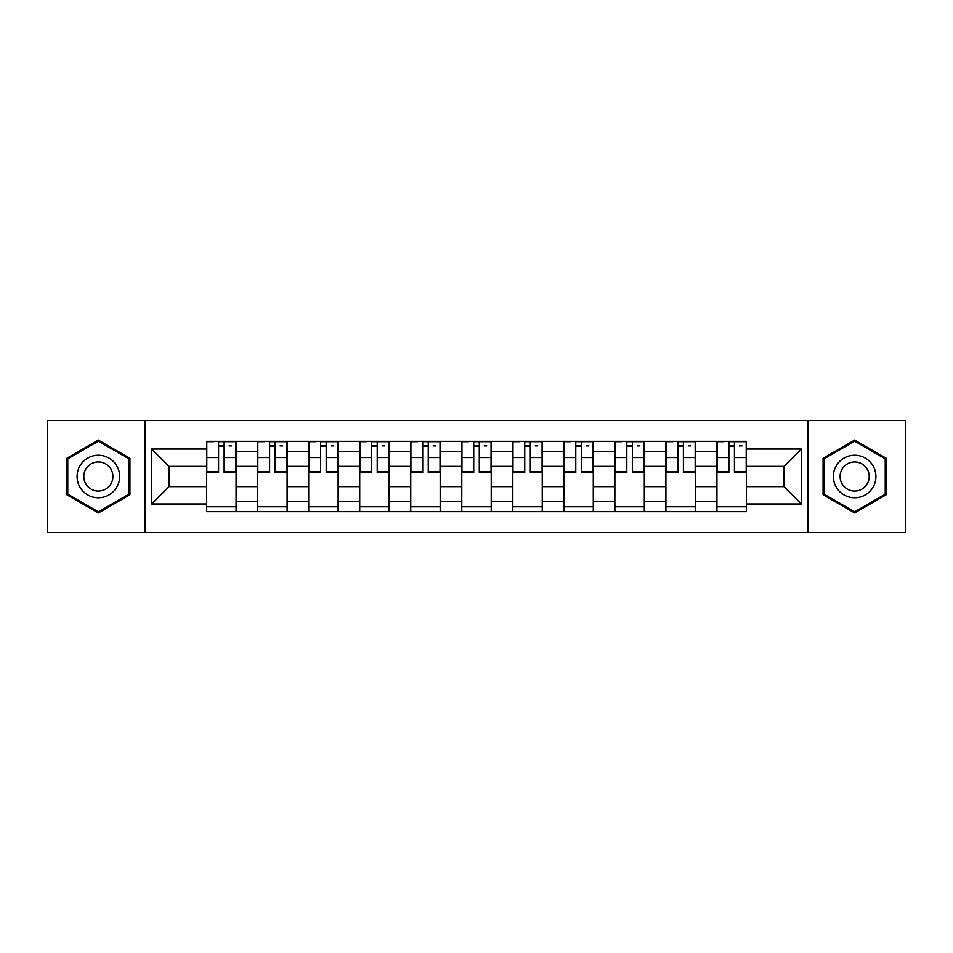 <?xml version="1.0" encoding="UTF-8"?>
<svg xmlns="http://www.w3.org/2000/svg" width="953" height="953" viewBox="0 0 953 953"><rect width="100%" height="100%" fill="white"/><g stroke="black" fill="none" stroke-linecap="round" stroke-linejoin="round"><path stroke-width="1.43" d="M807.87 532.596L905.35 532.596L905.35 420.404L47.65 420.404L47.65 532.596L807.87 532.596L807.87 420.404M257.655 511.666L257.655 451.317L236.07 451.317L236.07 511.666M236.07 451.317L236.07 441.334M257.655 451.317L257.655 441.334M287.103 441.334L287.103 511.666M308.689 511.666L308.689 441.334M338.124 441.334L338.124 511.666M359.722 511.666L359.722 441.334M389.158 441.334L389.158 511.666M410.755 511.666L410.755 441.334M440.191 441.334L440.191 511.666M461.776 511.666L461.776 441.334M491.224 441.334L491.224 511.666M512.809 511.666L512.809 441.334M542.245 441.334L542.245 511.666M563.842 511.666L563.842 441.334M593.278 441.334L593.278 511.666M614.876 511.666L614.876 441.334M644.311 441.334L644.311 511.666M665.897 511.666L665.897 441.334M695.345 441.334L695.345 511.666M716.93 511.666L716.93 441.334M716.93 486.638L695.345 486.638M665.897 486.638L644.311 486.638M614.876 486.638L593.278 486.638M563.842 486.638L542.245 486.638M512.809 486.638L491.224 486.638M461.776 486.638L440.191 486.638M410.755 486.638L389.158 486.638M359.722 486.638L338.124 486.638M308.689 486.638L287.103 486.638M257.655 486.638L236.07 486.638M716.93 466.362L695.345 466.362M665.897 466.362L644.311 466.362M614.876 466.362L593.278 466.362M563.842 466.362L542.245 466.362M512.809 466.362L491.224 466.362M461.776 466.362L440.191 466.362M410.755 466.362L389.158 466.362M359.722 466.362L338.124 466.362M308.689 466.362L287.103 466.362M257.655 466.362L236.07 466.362M169.015 486.638L206.634 486.638L206.634 466.362L169.015 466.362L169.015 486.638L151.67 503.982L151.67 449.018L206.634 449.018L206.634 466.362M746.366 466.362L746.366 486.638L783.985 486.638L783.985 466.362L746.366 466.362L746.366 441.334L206.634 441.334L206.634 449.018M746.366 449.018L801.33 449.018L801.33 503.982L746.366 503.982L746.366 486.638M206.634 486.638L206.634 511.666L746.366 511.666L746.366 503.982M206.634 503.982L151.67 503.982M145.13 532.596L145.13 420.404M129.918 458.274L98.35 440.048L66.781 458.274L66.781 494.726L98.35 512.952L129.918 494.726L129.918 458.274M886.219 458.274L854.65 440.048L823.082 458.274L823.082 494.726L854.65 512.952L886.219 494.726L886.219 458.274M236.07 506.758L206.634 506.758M218.571 446.242L224.134 446.242M287.103 506.758L257.655 506.758M269.604 446.242L275.155 446.242M338.124 506.758L308.689 506.758M320.625 446.242L326.188 446.242M389.158 506.758L359.722 506.758M371.658 446.242L377.221 446.242M440.191 506.758L410.755 506.758M422.691 446.242L428.254 446.242M491.224 506.758L461.776 506.758M473.724 446.242L479.276 446.242M542.245 506.758L512.809 506.758M524.746 446.242L530.309 446.242M593.278 506.758L563.842 506.758M575.779 446.242L581.342 446.242M644.311 506.758L614.876 506.758M626.812 446.242L632.375 446.242M695.345 506.758L665.897 506.758M677.845 446.242L683.396 446.242M746.366 506.758L716.93 506.758M728.866 446.242L734.429 446.242M151.67 449.018L169.015 466.362M783.985 486.638L801.33 503.982M783.985 466.362L801.33 449.018M224.134 472.736L224.134 441.668L235.903 441.668L235.903 472.736L224.134 472.736M218.571 445.909L224.134 445.909M229.042 445.909L231.65 445.909M213.663 441.668L206.789 441.668L206.789 472.736L218.571 472.736L218.571 441.668L229.042 441.668M275.155 472.736L275.155 441.668L286.936 441.668L286.936 472.736L275.155 472.736M269.604 445.909L275.155 445.909M280.063 445.909L282.684 445.909M264.696 441.668L257.822 441.668L257.822 472.736L269.604 472.736L269.604 441.668L280.063 441.668M326.188 472.736L326.188 441.668L337.97 441.668L337.97 472.736L326.188 472.736M320.625 445.909L326.188 445.909M331.096 445.909L333.717 445.909M315.717 441.668L308.855 441.668L308.855 472.736L320.625 472.736L320.625 441.668L331.096 441.668M79.945 487.126A21.264 21.264 0 0 0 108.987 494.917A21.264 21.264 0 0 0 116.766 465.874A21.264 21.264 0 0 0 87.724 458.083A21.264 21.264 0 0 0 79.945 487.126M85.746 483.779A14.557 14.557 0 0 0 105.628 489.103A14.557 14.557 0 0 0 110.965 469.221A14.557 14.557 0 0 0 91.071 463.897A14.557 14.557 0 0 0 85.746 483.779M98.35 441.179L128.941 458.846L128.941 494.154L98.35 511.821L67.77 494.154L67.77 458.846L98.35 441.179M836.234 487.126A21.264 21.264 0 0 0 865.276 494.917A21.264 21.264 0 0 0 873.055 465.874A21.264 21.264 0 0 0 844.013 458.083A21.264 21.264 0 0 0 836.234 487.126M842.035 483.779A14.557 14.557 0 0 0 861.929 489.103A14.557 14.557 0 0 0 867.254 469.221A14.557 14.557 0 0 0 847.372 463.897A14.557 14.557 0 0 0 842.035 483.779M854.65 441.179L885.23 458.846L885.23 494.154L854.65 511.821L824.059 494.154L824.059 458.846L854.65 441.179M377.221 472.736L377.221 441.668L388.991 441.668L388.991 472.736L377.221 472.736M371.658 445.909L377.221 445.909M382.129 445.909L384.738 445.909M366.75 441.668L359.889 441.668L359.889 472.736L371.658 472.736L371.658 441.668L382.129 441.668M428.254 472.736L428.254 441.668L440.024 441.668L440.024 472.736L428.254 472.736M422.691 445.909L428.254 445.909M433.162 445.909L435.771 445.909M417.783 441.668L410.91 441.668L410.91 472.736L422.691 472.736L422.691 441.668L433.162 441.668M479.276 472.736L479.276 441.668L491.057 441.668L491.057 472.736L479.276 472.736M473.724 445.909L479.276 445.909M484.184 445.909L486.804 445.909M468.816 441.668L461.943 441.668L461.943 472.736L473.724 472.736L473.724 441.668L484.184 441.668M530.309 472.736L530.309 441.668L542.09 441.668L542.09 472.736L530.309 472.736M524.746 445.909L530.309 445.909M535.217 445.909L537.837 445.909M519.838 441.668L512.976 441.668L512.976 472.736L524.746 472.736L524.746 441.668L535.217 441.668M581.342 472.736L581.342 441.668L593.111 441.668L593.111 472.736L581.342 472.736M575.779 445.909L581.342 445.909M586.25 445.909L588.859 445.909M570.871 441.668L564.009 441.668L564.009 472.736L575.779 472.736L575.779 441.668L586.25 441.668M632.375 472.736L632.375 441.668L644.145 441.668L644.145 472.736L632.375 472.736M626.812 445.909L632.375 445.909M637.283 445.909L639.892 445.909M621.904 441.668L615.03 441.668L615.03 472.736L626.812 472.736L626.812 441.668L637.283 441.668M683.396 472.736L683.396 441.668L695.178 441.668L695.178 472.736L683.396 472.736M677.845 445.909L683.396 445.909M688.304 445.909L690.925 445.909M672.937 441.668L666.064 441.668L666.064 472.736L677.845 472.736L677.845 441.668L688.304 441.668M734.429 472.736L734.429 441.668L746.211 441.668L746.211 472.736L734.429 472.736M728.866 445.909L734.429 445.909M739.337 445.909L741.958 445.909M723.958 441.668L717.097 441.668L717.097 472.736L728.866 472.736L728.866 441.668L739.337 441.668M665.897 451.317L644.311 451.317M614.876 451.317L593.278 451.317M563.842 451.317L542.245 451.317M512.809 451.317L491.224 451.317M461.776 451.317L440.191 451.317M410.755 451.317L389.158 451.317M359.722 451.317L338.124 451.317M308.689 451.317L287.103 451.317M716.93 451.317L695.345 451.317M665.897 501.683L644.311 501.683M614.876 501.683L593.278 501.683M563.842 501.683L542.245 501.683M512.809 501.683L491.224 501.683M461.776 501.683L440.191 501.683M410.755 501.683L389.158 501.683M359.722 501.683L338.124 501.683M308.689 501.683L287.103 501.683M257.655 501.683L236.07 501.683M716.93 501.683L695.345 501.683M224.134 471.616L235.903 471.616M224.134 457.547L235.903 457.547M206.789 471.616L218.571 471.616M206.789 457.547L218.571 457.547M275.155 471.616L286.936 471.616M275.155 457.547L286.936 457.547M257.822 471.616L269.604 471.616M257.822 457.547L269.604 457.547M326.188 471.616L337.97 471.616M326.188 457.547L337.97 457.547M308.855 471.616L320.625 471.616M308.855 457.547L320.625 457.547M377.221 471.616L388.991 471.616M377.221 457.547L388.991 457.547M359.889 471.616L371.658 471.616M359.889 457.547L371.658 457.547M428.254 471.616L440.024 471.616M428.254 457.547L440.024 457.547M410.91 471.616L422.691 471.616M410.91 457.547L422.691 457.547M479.276 471.616L491.057 471.616M479.276 457.547L491.057 457.547M461.943 471.616L473.724 471.616M461.943 457.547L473.724 457.547M530.309 471.616L542.09 471.616M530.309 457.547L542.09 457.547M512.976 471.616L524.746 471.616M512.976 457.547L524.746 457.547M581.342 471.616L593.111 471.616M581.342 457.547L593.111 457.547M564.009 471.616L575.779 471.616M564.009 457.547L575.779 457.547M632.375 471.616L644.145 471.616M632.375 457.547L644.145 457.547M615.03 471.616L626.812 471.616M615.03 457.547L626.812 457.547M683.396 471.616L695.178 471.616M683.396 457.547L695.178 457.547M666.064 471.616L677.845 471.616M666.064 457.547L677.845 457.547M734.429 471.616L746.211 471.616M734.429 457.547L746.211 457.547M717.097 471.616L728.866 471.616M717.097 457.547L728.866 457.547"/></g></svg>
